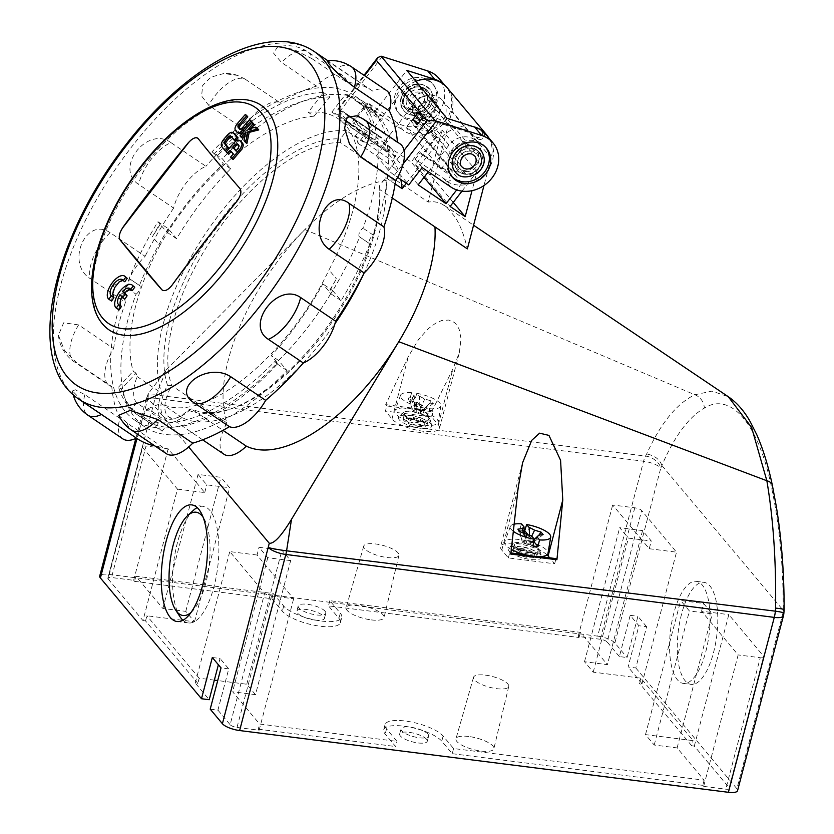 <?xml version="1.0" encoding="UTF-8"?>
<svg xmlns="http://www.w3.org/2000/svg" width="834" height="834" viewBox="0 0 834 834"><rect width="100%" height="100%" fill="white"/><g stroke="black" fill="none" stroke-linecap="round" stroke-linejoin="round"><path stroke-width="0.63" stroke-dasharray="4.17 3.13" d="M422.14 167.582L415.176 159.252L443.813 178.632A4.201 3.67 -39.9 0 0 449.099 177.798A4.201 3.67 -39.9 0 0 449.578 172.638L451.319 174.723A4.201 3.67 -39.9 0 1 450.84 179.883A4.201 3.67 -39.9 0 1 445.554 180.717A30.785 26.928 140.1 0 0 484.293 174.598A30.785 26.928 140.1 0 0 487.859 136.766M396.755 122.41L368.117 103.041L375.081 111.37L403.719 130.74L396.755 122.41A30.785 26.928 140.1 0 0 435.494 116.291A30.785 26.928 140.1 0 0 439.059 78.459M443.907 84.557A30.785 26.928 -39.9 0 1 446.034 86.788A30.785 26.928 -39.9 0 1 442.468 124.62A30.785 26.928 -39.9 0 1 403.719 130.74M422.567 117.761L467.801 132.126L477.851 138.934L476.11 136.849L466.05 130.052L443.334 122.827L440.717 119.71L418.209 112.548M467.801 132.126L466.05 130.052M482.959 132.335A4.201 3.67 -39.9 0 1 483.626 132.94A4.201 3.67 -39.9 0 1 483.136 138.1A4.201 3.67 -39.9 0 1 477.851 138.934M418.355 123.213L431.261 131.949L435.619 137.151L422.014 154.738L450.652 174.118A4.201 3.67 -39.9 0 1 451.319 174.723M435.619 137.151L417.208 124.693M462.943 170.709A15.95 13.949 140.1 0 0 478.247 150.923L465.57 142.343A15.95 13.949 140.1 0 0 450.266 162.13L462.943 170.709L466.779 175.286L454.103 166.717A15.95 13.949 -39.9 0 1 469.396 146.92L480.196 154.227A13.99 12.239 140.1 0 0 478.82 152.122A13.99 12.239 140.1 0 0 471.283 148.191A13.99 12.239 140.1 0 0 455.833 157.689A13.99 12.239 140.1 0 0 455.979 167.988A13.99 12.239 140.1 0 0 457.355 170.084A13.99 12.239 140.1 0 0 464.892 174.014A13.99 12.239 140.1 0 0 478.32 168.03A13.99 12.239 140.1 0 0 480.196 154.227L482.073 155.499A15.95 13.949 -39.9 0 1 466.779 175.286M415.53 114.07A15.95 13.949 140.1 0 0 430.834 94.284L428.957 93.012A13.99 12.239 140.1 0 1 427.071 106.815A13.99 12.239 140.1 0 1 413.654 112.799A13.99 12.239 -39.9 0 1 406.116 108.879A13.99 12.239 -39.9 0 1 404.74 106.773L415.53 114.07L421.107 120.742L408.431 112.163A15.95 13.949 -39.9 0 1 423.735 92.376L436.411 100.945A15.95 13.949 -39.9 0 1 421.107 120.742M374.81 139.914L337.989 114.998A170.741 80.335 -55.9 0 0 331.849 112.1L368.67 137.005A170.741 80.335 124.1 0 1 374.81 139.914L378.261 135.452L341.44 110.547L337.989 114.998M378.261 135.452A176.339 82.973 124.1 0 1 380.033 136.588A176.339 82.973 124.1 0 1 385.589 141.144L348.768 116.228A176.339 82.973 -55.9 0 0 343.212 111.673A176.339 82.973 -55.9 0 0 341.44 110.547M385.589 141.144L382.191 145.543A170.741 80.335 124.1 0 1 387.414 151.788L350.593 126.883A170.741 80.335 -55.9 0 0 345.37 120.638L348.768 116.228M345.37 120.638L382.191 145.543M368.117 103.041L354.731 120.346L340.408 110.661A5.598 0.657 37.7 0 0 337.728 109.317A5.598 0.657 37.7 0 0 338.062 109.973L364.583 75.665M399.09 87.153A22.393 19.578 140.1 0 0 398.287 112.6A22.393 19.578 140.1 0 0 428.019 113.236A22.393 19.578 140.1 0 0 432.627 83.848A22.393 19.578 140.1 0 0 399.09 87.153M387.414 151.788L390.823 147.389A176.339 82.973 124.1 0 1 395.681 156.271L392.241 160.733A170.741 80.335 124.1 0 1 394.816 168.239L376.405 155.781L388.602 170.355A5.598 0.657 37.7 0 0 394.44 175.213L397.62 177.361M394.816 168.239L408.764 184.898M446.857 118.272L443.334 122.827M431.261 131.949L440.717 119.71M422.014 154.738L420.273 152.664L448.911 172.033A4.201 3.67 -39.9 0 1 449.578 172.638M415.176 159.252L420.273 152.664M354.731 120.346L368.67 137.005M375.081 111.37L406.773 70.39M400.487 88.821A22.393 19.578 -39.9 0 1 434.014 85.516A22.393 19.578 -39.9 0 1 429.416 114.904A22.393 19.578 -39.9 0 1 399.674 114.268A22.393 19.578 -39.9 0 1 400.487 88.821M331.849 112.1L345.829 94.013A193.123 90.875 124.1 0 1 352.626 97.766A193.123 90.875 124.1 0 1 360.059 104.135L378.469 116.593A193.123 90.875 -55.9 0 0 371.036 110.224A193.123 90.875 -55.9 0 0 364.239 106.471L350.259 124.547L338.062 109.973M378.469 116.593A5.598 2.638 124.1 0 1 381.899 115.582A5.598 2.638 124.1 0 1 381.68 120.43L363.27 107.972A193.123 90.875 124.1 0 1 371.974 125.246L357.994 143.333A170.741 80.335 -55.9 0 0 355.42 135.817L358.86 131.365A176.339 82.973 -55.9 0 0 354.002 122.473L350.593 126.883M357.994 143.333L376.405 155.781L390.385 137.704A193.123 90.875 -55.9 0 0 381.68 120.43M418.157 85.704A15.95 13.949 140.1 0 0 402.853 105.501L404.74 106.773A13.99 12.239 140.1 0 1 404.584 96.473A13.99 12.239 140.1 0 1 420.034 86.976L418.157 85.704L423.735 92.376M402.853 105.501L408.431 112.163M430.834 94.284L436.411 100.945M478.247 150.923L482.073 155.499M450.266 162.13L454.103 166.717M428.957 93.012L420.034 86.976A13.99 12.239 -39.9 0 1 427.581 90.906A13.99 12.239 -39.9 0 1 428.957 93.012M465.57 142.343L469.396 146.92M485.93 147.587A22.393 19.578 140.1 0 0 485.263 146.732A22.393 19.578 140.1 0 0 455.52 146.096A22.393 19.578 140.1 0 0 450.923 175.474A22.393 19.578 140.1 0 0 451.642 176.287M481.885 130.855A4.201 3.67 -39.9 0 1 481.395 136.015A4.201 3.67 -39.9 0 1 476.11 136.849M364.239 106.471L345.829 94.013M162.359 290.201A11.196 5.265 -55.9 0 0 162.463 290.274A11.196 5.265 -55.9 0 0 172.221 285.165L236.825 201.609A11.196 5.265 -55.9 0 0 240.129 188.651L198.304 138.673A11.196 5.265 -55.9 0 0 197.773 138.194A11.196 5.265 -55.9 0 0 197.679 138.131M119.981 294.673L122.171 296.153L121.806 296.852M121.347 306.453L118.751 304.691M119.064 309.967L121.076 294.152L133.628 286.041M124.766 299.229A1564.219 184.408 -142.3 0 1 122.171 296.153M132.304 290.659L130.448 289.262M124.819 281.756L123.025 280.391M111.568 301.064L113.758 285.364L126.174 277.159M236.137 150.61A1565.022 184.502 37.7 0 0 237.106 151.746A1567.336 1370.606 -39.9 0 1 239.4 149.077L240.098 146.565A1564.699 184.46 -142.3 0 1 238.43 144.595L237.742 144.407M235.417 141.009A1564.699 184.46 -142.3 0 1 231.821 136.682L231.164 136.536M226.441 151.538A1565.46 184.554 -142.3 0 1 222.824 147.191C221.927 145.491 222.668 143.125 225.034 140.091A1567.294 1370.564 -39.9 0 1 228.443 136.109C231.028 133.346 233.03 132.502 234.469 133.576M246.916 143.417A1564.25 184.408 -142.3 0 1 245.238 141.436A1565.001 994.451 -119.9 0 1 246.989 133.044A1567.409 1370.669 140.1 0 0 245.133 135.171M242.506 138.194A1564.25 184.408 -142.3 0 1 241.234 136.672A1567.409 1370.669 -39.9 0 1 253.046 123.182M251.149 128.311A1567.409 1370.669 140.1 0 0 249.835 129.802A1565.189 701.457 18.6 0 1 257.06 127.946M240.38 129.374A1563.979 184.377 37.7 0 0 240.922 130.031L241.026 130.125M239.942 129.364L240.922 130.031L243.059 129.228A1567.409 1370.669 -39.9 0 1 250.773 120.45M238.566 133.398L238.263 133.127A1564.25 184.408 -142.3 0 1 236.627 131.147C235.688 129.489 236.408 127.154 238.785 124.162A1567.294 1370.564 -39.9 0 1 246.53 115.342M233.134 159.492A1565.46 184.554 -142.3 0 1 231.831 157.949A1567.336 1370.606 -39.9 0 1 234.469 154.843A1565.241 184.533 -142.3 0 1 231.362 151.173A1567.409 1370.669 140.1 0 0 231.101 151.486M228.735 154.269A1565.46 184.554 -142.3 0 1 227.453 152.747A1567.409 1370.669 -39.9 0 1 235.052 143.834C237.638 141.113 239.639 140.331 241.068 141.488M245.238 141.436L244.008 140.602M249.835 129.802L248.605 128.968M246.989 133.044L245.759 132.21M241.234 136.672L240.004 135.838M231.831 157.949L230.601 157.115M234.469 154.843L233.239 154.019M231.362 151.173L230.142 150.339M227.453 152.747L226.222 151.924M237.106 151.746L235.876 150.923M254.756 101.998A135.629 63.811 -55.9 0 0 132.283 181.875A135.629 63.811 -55.9 0 0 103.708 325.27M122.848 438.861A36.383 17.118 124.1 0 1 119.877 418.345L84.891 394.68L75.487 389.801L72.329 390.792L82.024 400.81L136.432 438.121A36.383 17.118 124.1 0 1 136.432 438.131A209.918 98.777 -55.9 0 0 137.005 438.517L148.004 398.381L188.692 446.993M166.331 453.665A36.383 17.118 124.1 0 1 162.276 446.92L127.289 423.255L118.782 415.29M356.41 115.874L362.498 119.022L397.484 142.687A36.383 17.118 124.1 0 1 400.039 143.844M327.084 60.736L372.829 91.167A36.383 17.118 124.1 0 1 386.413 90.437M312.01 58.703L293.193 49.154L277.399 47.163L273.531 53.126L281.517 62.456L316.503 86.131A36.383 17.118 124.1 0 1 342.941 75.633A36.383 17.118 124.1 0 1 346.996 82.368L312.01 58.703A36.383 17.118 -55.9 0 0 307.954 51.958A36.383 17.118 -55.9 0 0 281.517 62.456M244.862 78.959L237.565 75.404L223.7 73.559L210.741 77.208L202.62 85.527L201.63 96.056L208.615 105.251L243.601 128.926A36.383 17.118 124.1 0 1 279.849 102.634L244.862 78.959A36.383 17.118 -55.9 0 0 208.615 105.251M170.97 142.635C147.295 125.246 113.904 168.447 138.663 184.418L173.649 208.083A36.383 17.118 124.1 0 1 205.946 166.31L170.97 142.635A36.383 17.118 -55.9 0 0 138.663 184.418M110.109 232.665C85.746 216.027 65.386 263.659 90.416 278.733L125.402 302.398A36.383 17.118 124.1 0 1 145.095 256.33L110.109 232.665A36.383 17.118 -55.9 0 0 90.416 278.733M78.605 324.916L63.655 322.779L58.432 335.32L64.51 350.457L76.791 362.936L111.777 386.601A36.383 17.118 124.1 0 1 109.223 385.454A36.383 17.118 124.1 0 1 113.591 348.581L78.605 324.916A36.383 17.118 -55.9 0 0 74.247 361.779A36.383 17.118 -55.9 0 0 76.791 362.936M360.059 104.135A5.598 2.638 124.1 0 1 362.634 102.895A195.927 92.188 -55.9 0 0 354.189 95.451A195.927 92.188 -55.9 0 0 212.024 151.798L222.251 158.71L230.705 168.802A169.615 79.803 -55.9 0 0 176.641 238.732L168.197 228.641L157.97 221.719A195.927 92.188 -55.9 0 0 129.197 278.525A5.598 2.638 124.1 0 1 129.26 278.566A5.598 2.638 124.1 0 1 129.437 282.559A5.598 2.638 124.1 0 1 125.819 287.292L136.046 294.214A195.927 92.188 -55.9 0 0 144.845 426.925A195.927 92.188 -55.9 0 0 287.011 370.577L278.566 360.486L271.248 355.534C290.889 334.59 308.069 310.717 322.8 283.914L329.367 291.754L336.373 278.775A190.048 89.426 124.1 0 1 328.961 291.483L330.848 293.735A195.927 92.188 -55.9 0 0 359.621 236.929A5.598 2.638 124.1 0 1 359.548 236.887A5.598 2.638 124.1 0 1 359.371 232.884A5.598 2.638 124.1 0 1 362.998 228.162A195.927 92.188 -55.9 0 0 364.166 104.74A5.598 2.638 124.1 0 1 363.27 107.972M278.566 360.486A169.615 79.803 -55.9 0 0 332.62 290.566L322.8 283.914M212.024 151.798L216.819 156.01L223.387 163.86C202.078 183.668 183.219 206.405 166.81 232.081L157.97 221.719M230.705 168.802L223.387 163.86M176.641 238.732L166.81 232.081M372.829 91.167A209.918 98.777 -55.9 0 0 372.256 90.781A209.918 98.777 -55.9 0 0 346.996 82.368M316.503 86.131A209.918 98.777 -55.9 0 0 279.849 102.634M243.601 128.926A209.918 98.777 -55.9 0 0 205.946 166.31M173.649 208.083A209.918 98.777 -55.9 0 0 145.095 256.33M125.402 302.398A209.918 98.777 -55.9 0 0 113.591 348.581M111.777 386.601A209.918 98.777 -55.9 0 0 119.877 418.345M154.853 445.898A209.918 98.777 -55.9 0 0 162.276 446.92M397.484 142.687A209.918 98.777 -55.9 0 0 397.432 142.082M136.046 294.214A5.598 2.638 -55.9 0 0 139.664 289.481A5.598 2.638 -55.9 0 0 139.497 285.489A5.598 2.638 -55.9 0 0 139.424 285.447L129.197 278.525M362.634 102.895L372.861 109.817A5.598 2.638 124.1 0 1 373.715 110.046A5.598 2.638 124.1 0 1 374.393 111.652L364.166 104.74M372.861 109.817A195.927 92.188 -55.9 0 0 364.416 102.363A195.927 92.188 -55.9 0 0 222.251 158.71M168.197 228.641A195.927 92.188 -55.9 0 0 139.424 285.447M332.62 290.566L341.075 300.657A195.927 92.188 -55.9 0 0 369.848 243.851A5.598 2.638 -55.9 0 1 369.775 243.799L359.548 236.887M374.393 111.652A195.927 92.188 -55.9 0 1 373.225 235.073A5.598 2.638 -55.9 0 0 369.598 239.806A5.598 2.638 -55.9 0 0 369.775 243.799M431.564 103.989A16.795 14.689 140.1 0 0 429.729 89.113A16.795 14.689 140.1 0 0 414.988 84.787A16.795 14.689 140.1 0 0 402.134 95.785A16.795 14.689 140.1 0 0 403.969 110.672A16.795 14.689 140.1 0 0 418.71 114.998A16.795 14.689 140.1 0 0 431.564 103.989M481.009 150.381A16.795 14.689 -39.9 0 1 482.803 165.205A16.795 14.689 -39.9 0 1 469.99 176.203A16.795 14.689 -39.9 0 1 455.26 171.94M425.924 102.217A11.196 9.789 140.1 0 0 416.593 114.279L412.236 109.077A11.196 9.789 -39.9 0 1 421.566 97.015L425.924 102.217A12.03 10.529 140.1 0 1 437.266 105.105A12.03 10.529 140.1 0 1 434.795 120.909A12.03 10.529 140.1 0 1 418.804 120.555A12.03 10.529 140.1 0 1 416.593 114.279M521.479 523.867L519.592 530.09A21.486 6.568 -165.3 0 1 524.054 530.622M519.592 530.09L524.523 535.97L524.263 532.968M529.548 535.261L529.663 536.616L525.191 535.032L524.523 535.97M529.663 536.616L527.734 534.313M531.842 536.252L527.943 540.046L532.405 541.631L534.25 539.744M527.943 540.046L532.863 545.936M533.833 541.6L533.082 540.703M525.191 535.032L526.077 540.161L525.316 541.224L522.751 541.568L529.496 544.237L530.257 543.184L532.832 542.84L526.077 540.161M527.078 535.272L525.952 538.649M511.357 549.46A22.393 6.849 -165.3 0 1 505.717 545.269A22.393 6.849 -165.3 0 1 504.695 542.006A22.393 6.849 -165.3 0 1 528.037 541.256A22.393 6.849 -165.3 0 1 548.001 553.369M513.442 531.404A20.871 6.38 -165.3 0 1 511.305 529.465A20.871 6.38 -165.3 0 1 510.356 526.421A20.871 6.38 -165.3 0 1 514.255 524.117M537.503 536.96L536.283 538.086M534.344 539.348L530.257 543.184M532.405 541.631L529.496 544.237M531.331 536.189L531.133 537.44M530.518 541.402L530.174 543.695M526.4 533.614L526.567 542.715M543.111 534.604L532.832 542.84M538.931 535.157L534.292 541.954M531.654 536.22L529.006 541.683M523.199 532.655L525.316 541.224M517.872 529.173L522.751 541.568M519.968 531.675L521.834 540.38M409.796 398.913A21.486 6.568 -165.3 0 1 414.936 399.559L416.823 393.346L419.335 396.358L419.867 405.449L417.281 404.094L415.395 403.854L414.717 404.792L414.196 395.702L411.673 392.699L409.796 398.913L414.717 404.792M419.867 405.449L414.936 399.559M418.136 408.879L422.609 410.464L427.185 405.72L429.698 408.733L428.207 415.405A21.486 6.568 -165.3 0 1 423.057 414.759L424.558 408.087L422.035 405.074L418.136 408.879L423.057 414.759M428.207 415.405L423.276 409.525M419.335 396.358L419.856 396.421L419.231 398.266M415.395 403.854L416.281 408.983L415.509 410.047L412.945 410.391L419.69 413.07L420.451 412.006L423.026 411.662L416.281 408.983M417.281 404.094L416.145 407.472M422.035 405.074L410.161 400.497L408.066 398.006L412.392 397.422L414.196 395.702M413.685 395.639L414.091 397.609M431.741 416.948L433.096 411.798L416.969 409.755A22.393 6.849 -165.3 0 1 438.194 422.192A22.393 6.849 -165.3 0 1 419.471 424.391A22.393 6.849 -165.3 0 1 395.921 414.102A22.393 6.849 -165.3 0 1 394.899 410.828A22.393 6.849 -165.3 0 1 402.916 407.982A22.393 6.849 -165.3 0 1 416.969 409.755L386.788 405.949L385.444 411.099L431.741 416.948L438.298 424.777A25.187 7.704 -165.3 0 1 439.508 428.249A25.187 7.704 -165.3 0 1 418.147 430.438A25.187 7.704 -165.3 0 1 391.99 418.929L385.444 411.099M424.558 408.087A20.871 6.38 -165.3 0 1 401.508 398.287A20.871 6.38 -165.3 0 1 400.549 395.243A20.871 6.38 -165.3 0 1 411.673 392.699M416.823 393.346A20.871 6.38 -165.3 0 1 440.915 405.835A20.871 6.38 -165.3 0 1 429.698 408.733M419.856 396.421L424.787 398.996L431.22 400.925L433.315 403.427L428.978 404L427.185 405.72M427.696 405.793L426.476 406.909M428.978 404L420.451 412.006M422.609 410.464L419.69 413.07M421.524 405.011L421.326 406.262M420.722 410.224L420.367 412.517M416.593 402.436L416.76 411.537M433.315 403.427L423.026 411.662M431.22 400.925L424.485 410.787M424.787 398.996L419.2 410.516M412.392 397.422L415.509 410.047M408.066 398.006L412.945 410.391M410.161 400.497L412.027 409.213M646.621 626.709L637.916 616.305L627.095 657.546L619.37 656.566L630.191 615.325L638.907 625.74L628.085 666.981L635.81 667.961L646.621 626.709L638.907 625.74M630.191 615.325L637.916 616.305M148.004 398.381L148.358 393.575L166.352 369.816L156.177 395.035L645.526 456.073A13.99 9.247 -151.8 0 1 660.778 468.062L614.887 642.972L627.095 657.546M662.05 465.706L783.251 610.352C783.282 565.89 779.467 525.337 771.794 488.714C759.055 424.621 731.084 391.229 704.334 408.118C688.769 417 674.623 436.088 661.904 465.382L660.778 468.062A13.99 4.274 -165.3 0 0 643.556 461.233L155.114 398.287L108.91 574.397A13.99 4.274 14.7 0 0 99.726 576.054M635.81 667.961L736.891 788.724L782.782 613.814A13.99 1.564 -175.4 0 0 783.866 613.303L783.866 613.261M681.524 614.231A51.437 19.37 -82.8 0 0 691.084 684.38A51.437 19.37 -82.8 0 0 713.55 652.49A51.437 19.37 -82.8 0 0 703.979 582.33A51.437 19.37 -82.8 0 0 681.524 614.231M619.37 656.566L607.173 641.992L641.659 510.533A5.598 1.71 -165.3 0 0 634.778 507.802L612.656 505.008L640.543 538.316L607.402 664.625L584.509 661.737L593.224 672.141L640.814 678.157L693.096 740.623L645.506 734.608L654.221 745.023L677.114 747.91L704.136 780.186L453.581 748.536L443.125 736.036A30.785 9.414 14.7 0 0 411.152 721.973A30.785 9.414 14.7 0 0 385.047 724.652A30.785 9.414 14.7 0 0 386.528 728.895L396.984 741.384L259.614 724.027L232.603 691.761L255.496 694.649L290.659 560.604L281.944 550.2L259.051 547.302L267.766 557.717L290.659 560.604M634.778 507.802L600.282 639.261A5.598 1.71 -165.3 0 1 607.173 641.992M600.282 639.261L578.16 636.467L579.036 637.51L328.481 605.859L338.938 618.348A30.785 9.414 -165.3 0 1 340.418 622.591A30.785 9.414 -165.3 0 1 314.314 625.271A30.785 9.414 -165.3 0 1 282.34 611.197L271.884 598.708L134.514 581.35L133.648 580.318L111.527 577.524L146.013 446.054L168.134 448.848L196.021 482.167L198.054 474.431L220.947 477.319L229.663 487.734L206.769 484.835L198.054 474.431M108.118 578.952L142.979 620.59L177.475 489.131L142.614 447.483L108.118 578.952A5.598 1.71 -165.3 0 1 107.857 578.181A5.598 1.71 -165.3 0 1 111.527 577.524M142.979 620.59L145.554 620.923L197.846 683.38L195.271 683.056L209.209 699.716M108.91 574.397L597.676 636.144L643.556 461.233A13.99 5.285 97.4 0 1 645.526 456.073L646.642 454.05C660.653 423.245 676.728 403.479 694.878 394.763L712.007 391.115L728.259 396.692M614.887 642.972A13.99 4.274 14.7 0 0 597.676 636.144M315.085 620.089A14.272 4.368 -165.3 0 1 296.831 611.155A14.272 4.368 -165.3 0 1 308.934 609.915A14.272 4.368 -165.3 0 1 323.759 616.43A14.272 4.368 -165.3 0 1 324.447 618.401A14.272 4.368 -165.3 0 1 315.085 620.089M212.316 657.494L220.03 658.474L218.383 664.75M210.21 709.15L217.924 710.13L228.745 668.878L220.03 658.474M228.745 668.878L221.031 667.909M145.554 620.923L146.909 615.763L194.499 621.778L185.784 611.364L162.891 608.476L135.869 576.2L273.239 593.558L283.696 606.047A30.785 9.414 14.7 0 0 315.669 620.11A30.785 9.414 14.7 0 0 341.773 617.431A30.785 9.414 14.7 0 0 340.293 613.199L329.837 600.699L580.391 632.349L607.402 664.625M185.784 611.364L220.947 477.319M177.475 489.131L204.737 492.571L196.021 482.167L162.891 608.476M204.737 492.571L206.769 484.835M194.499 621.778L229.663 487.734M255.496 694.649L246.781 684.234L217.705 680.565M214.348 680.137L199.19 678.23L197.846 683.38M246.781 684.234L281.944 550.2M257.028 555.037L229.757 551.597L264.618 593.235A5.598 1.71 -165.3 0 0 271.509 595.966L293.631 598.76L257.028 555.037L259.051 547.302M195.271 683.056L229.757 551.597M267.766 557.717L232.603 691.761M199.19 678.23L146.909 615.763M468.802 736.495A19.589 5.994 14.7 0 0 455.969 738.768A19.589 5.994 14.7 0 0 481.009 751.069A19.589 5.994 14.7 0 0 493.864 748.713A19.589 5.994 14.7 0 0 468.802 736.495M371.203 619.891A19.589 5.994 14.7 0 0 384.057 617.535A19.589 5.994 14.7 0 0 359.006 605.317A19.589 5.994 14.7 0 0 346.162 607.59A19.589 5.994 14.7 0 0 371.203 619.891M593.224 672.141L628.388 538.107L651.281 540.995L642.566 530.58L619.672 527.693L628.388 538.107M642.566 530.58L640.543 538.316L649.248 548.73L651.281 540.995M649.248 548.73L676.52 552.171L641.659 510.533M640.814 678.157L639.459 683.317L642.034 683.64L676.52 552.171M584.509 661.737L619.672 527.693M654.221 745.023L689.395 610.978L680.68 600.563L703.573 603.462L712.288 613.866L689.395 610.978M677.114 747.91L712.288 613.866M694.315 746.107L728.812 614.637L763.663 656.285L729.177 787.744L694.315 746.107L691.751 745.773L693.096 740.623M704.136 780.186L702.781 785.336L703.656 786.379L738.142 654.919L701.54 611.197L728.812 614.637M701.54 611.197L703.573 603.462M645.506 734.608L680.68 600.563M642.034 683.64L628.085 666.981M271.509 595.966L237.012 727.436A5.598 1.71 -165.3 0 1 230.132 724.704L264.618 593.235M217.924 710.13L230.132 724.704M142.614 447.483A5.598 1.71 -165.3 0 1 142.343 446.711A5.598 1.71 -165.3 0 1 146.013 446.054M133.648 580.318L168.134 448.848M729.177 787.744A5.598 1.71 -165.3 0 1 729.448 788.516A5.598 1.71 -165.3 0 1 725.778 789.173L760.264 657.713L738.142 654.919M763.663 656.285A5.598 1.71 -165.3 0 1 763.934 657.046A5.598 1.71 -165.3 0 1 760.264 657.713M703.656 786.379L725.778 789.173M271.884 598.708L273.239 593.558M329.837 600.699L328.481 605.859M135.869 576.2L134.514 581.35M453.581 748.536L452.226 753.686L441.77 741.197A30.785 9.414 14.7 0 0 409.796 727.123A30.785 9.414 14.7 0 0 383.692 729.813A30.785 9.414 14.7 0 0 385.172 734.045L395.629 746.534L396.984 741.384M452.226 753.686L702.781 785.336M325.114 611.28A14.272 4.368 14.7 0 0 310.29 604.754A14.272 4.368 14.7 0 0 298.186 605.995A14.272 4.368 14.7 0 0 310.884 613.845A14.272 4.368 14.7 0 0 325.802 613.24A14.272 4.368 14.7 0 0 325.114 611.28M427.946 734.118A14.272 4.368 14.7 0 0 413.122 727.602A14.272 4.368 14.7 0 0 401.018 728.843A14.272 4.368 14.7 0 0 413.716 736.683A14.272 4.368 14.7 0 0 428.634 736.088A14.272 4.368 14.7 0 0 427.946 734.118M426.591 739.278A14.272 4.368 14.7 0 0 409.025 732.315A14.272 4.368 14.7 0 0 399.663 734.003A14.272 4.368 14.7 0 0 412.361 741.843A14.272 4.368 14.7 0 0 427.279 741.249A14.272 4.368 14.7 0 0 426.591 739.278M485.471 675.144A18.192 5.557 -165.3 0 1 508.74 686.497A18.192 5.557 -165.3 0 1 496.803 688.676A18.192 5.557 -165.3 0 1 473.545 677.26A18.192 5.557 -165.3 0 1 485.471 675.144M386.997 557.508A18.192 5.557 14.7 0 0 398.933 555.319A18.192 5.557 14.7 0 0 375.665 543.976A18.192 5.557 14.7 0 0 363.739 546.082A18.192 5.557 14.7 0 0 386.997 557.508M579.036 637.51L580.391 632.349M237.012 727.436L259.134 730.23L258.269 729.187L259.614 724.027M259.134 730.23L293.631 598.76M578.16 636.467L612.656 505.008M691.751 745.773L639.459 683.317M737.569 790.642A13.99 4.274 14.7 0 0 736.891 788.724M258.269 729.187L395.629 746.534M191.059 612.437A52.062 19.609 -82.8 0 0 209 566.317A52.062 19.609 -82.8 0 0 203.089 517.184M182.938 620.267A58.776 22.132 -82.8 0 0 188.348 622.956A58.776 22.132 -82.8 0 0 216.142 577.128A58.776 22.132 -82.8 0 0 209.918 510.502A58.776 22.132 -82.8 0 0 203.089 506.321A58.776 22.132 -82.8 0 0 197.178 507.572M193.519 510.231A58.776 22.132 -82.8 0 0 173.753 561.866A58.776 22.132 -82.8 0 0 180.061 616.785M705.835 651.51A51.437 19.37 -82.8 0 0 696.265 581.35A51.437 19.37 -82.8 0 0 670.599 629.951A51.437 19.37 -82.8 0 0 683.369 683.411A51.437 19.37 -82.8 0 0 705.835 651.51M429.354 418.324A13.99 4.274 14.7 0 0 416.093 412.194A13.99 4.274 14.7 0 0 403.395 412.444A13.99 4.274 14.7 0 0 403.635 415.071A13.99 4.274 14.7 0 0 419.419 421.691A13.99 4.274 14.7 0 0 430 419.419A13.99 4.274 14.7 0 0 429.354 418.324M539.879 556.591L525.827 554.808M539.16 549.491A13.99 4.274 14.7 0 0 525.889 543.372A13.99 4.274 14.7 0 0 513.202 543.612A13.99 4.274 14.7 0 0 513.442 546.249A13.99 4.274 14.7 0 0 529.215 552.869A13.99 4.274 14.7 0 0 539.806 550.596A13.99 4.274 14.7 0 0 539.16 549.491M224.023 454.28A32.463 15.273 124.1 0 1 226.963 422.994A155.343 73.09 124.1 0 1 304.879 229.548A155.343 73.09 124.1 0 1 395.733 180.04L428.144 202.047L433.305 201.672L437.85 202.391L442.239 204.174L447.253 207.687M166.352 369.816L304.879 229.548L694.878 394.763A13.99 12.833 60.7 0 1 704.334 408.118M430.98 423.849A17.222 5.265 -165.3 0 1 431.762 425.204A17.222 5.265 -165.3 0 1 418.731 427.998A17.222 5.265 -165.3 0 1 399.309 419.856A17.222 5.265 -165.3 0 1 399.017 416.614A17.222 5.265 -165.3 0 1 414.644 416.312A17.222 5.265 -165.3 0 1 430.98 423.849M433.096 411.798L432.179 410.693L452.977 368.837L459.326 352.699L461.056 338.75L459.117 329.086L456.24 324.322L454.03 322.268L448.838 320.048L441.739 320.527L435.807 323.081L428.249 328.669L418.574 339.49L408.379 356.472L385.694 404.626L386.788 405.949M385.694 404.626L432.179 410.703M547.052 554.86A25.187 7.704 14.7 0 0 520.562 544.185A25.187 7.704 14.7 0 0 500.577 546.635A25.187 7.704 14.7 0 0 501.797 550.106L508.344 557.925L554.652 563.784L549.669 557.821M510.971 552.702A17.222 5.265 -165.3 0 1 509.115 551.024A17.222 5.265 -165.3 0 1 508.823 547.792A17.222 5.265 -165.3 0 1 524.44 547.479A17.222 5.265 -165.3 0 1 540.776 555.027A17.222 5.265 -165.3 0 1 541.568 556.382A17.222 5.265 -165.3 0 1 541.6 556.497M541.652 556.81A17.222 5.265 -165.3 0 1 530.309 559.437A17.222 5.265 -165.3 0 1 511.378 552.984M508.344 557.925L509.699 552.775L510.94 552.932M554.652 563.784L556.007 558.624M510.804 554.089L509.699 552.775M395.733 180.04L340.501 142.666L340.314 138.882L346.579 130.782A167.655 78.886 -55.9 0 0 210.293 226.546A167.655 78.886 -55.9 0 0 161.733 393.221A39.188 18.442 124.1 0 0 161.139 419.419L136.599 402.812L131.835 408.973L156.385 425.58L161.139 419.419M415.916 81.305A30.785 26.928 -39.9 0 0 401.175 92.407L362.946 141.853L346.579 130.782M447.285 87.862A30.785 26.928 -39.9 0 1 451.976 111.203L428.144 202.026M412.236 109.077A12.03 10.529 140.1 0 0 414.446 115.353A12.03 10.529 140.1 0 0 430.438 115.697A12.03 10.529 140.1 0 0 432.909 99.903A12.03 10.529 140.1 0 0 421.566 97.015M406.356 183.272L440.394 139.257A30.785 26.928 -39.9 0 1 473.097 126.612M488.588 137.631A30.785 26.928 -39.9 0 1 491.195 158.053L483.981 185.523M447.264 207.676L455.114 217.048C460.243 225.097 464.329 235.699 467.353 248.876M340.501 142.666A155.343 73.09 -55.9 0 0 215.631 233.332A155.343 73.09 -55.9 0 0 171.731 385.631L226.963 422.994M160.253 224.242L152.434 236.679A190.048 89.426 124.1 0 1 159.847 223.96M213.911 154.04A190.048 89.426 124.1 0 1 323.509 92.532L308.236 112.288A167.655 78.886 124.1 0 1 338.354 118.866A167.655 78.886 124.1 0 1 328.992 269.955L336.373 278.775M323.509 92.532L330.014 96.932L314.032 116.207L308.236 112.288M362.946 141.853A167.655 78.886 124.1 0 1 382.128 148.483A167.655 78.886 124.1 0 1 400.81 179.518M363.687 273.917A167.655 78.886 -55.9 0 0 385.798 177.632L379.533 185.732A158.137 74.403 124.1 0 1 379.647 187.692A158.137 74.403 124.1 0 1 229.715 409.306A158.137 74.403 124.1 0 1 188.296 410.109A35.268 16.597 124.1 0 1 175.557 418.303A35.268 16.597 124.1 0 1 167.54 385.329A158.137 74.403 124.1 0 1 213.358 229.975A158.137 74.403 124.1 0 1 340.314 138.882M168.666 422.692L162.067 431.241L141.644 417.427L147.941 408.67L168.666 422.692A39.188 18.442 124.1 0 0 182.177 417.646A167.655 78.886 -55.9 0 0 334.976 323.655M162.067 431.241A190.048 89.426 124.1 0 1 156.385 425.58M661.904 465.382C659.517 459.159 654.429 455.385 646.642 454.05M784.116 609.769L783.251 610.352M136.599 402.812A39.188 18.442 124.1 0 1 137.183 376.614A167.655 78.886 124.1 0 1 136.057 373.163L121.43 389.061A190.048 89.426 -55.9 0 0 131.835 408.973M137.183 376.614L161.733 393.221M182.177 417.646L161.066 403.364C201.453 426.289 287.115 358.245 328.992 269.955M147.941 408.67L161.066 403.364M167.54 385.329L171.731 385.631A32.463 15.273 -55.9 0 0 168.791 416.906A32.463 15.273 -55.9 0 0 178.34 417.334A32.463 15.273 -55.9 0 0 191.122 408.796L222.97 430.344M188.296 410.109L191.122 408.796A155.343 73.09 -55.9 0 0 232.509 408.337A155.343 73.09 -55.9 0 0 379.783 190.652A155.343 73.09 -55.9 0 0 379.72 189.516L392.282 198.023M379.533 185.732L379.72 189.516M395.149 183.949L385.798 177.632M428.332 171.773L448.984 145.064A19.036 16.649 -39.9 0 1 477.486 142.26A19.036 16.649 -39.9 0 1 473.576 167.238A19.036 16.649 -39.9 0 1 448.296 166.696A19.036 16.649 -39.9 0 1 445.929 162.724L440.978 169.125L461.848 183.24L456.698 189.891M461.984 191.122L476.975 171.731L472.002 190.673M415.269 164.809L430.334 175.004L442.114 130.083L415.269 164.809L450.12 206.457M476.975 171.731L442.114 130.083M453.258 202.401L430.334 175.004M445.929 162.724L411.068 121.076A19.036 16.649 140.1 0 0 413.445 125.048A19.036 16.649 140.1 0 0 438.715 125.6A19.036 16.649 140.1 0 0 442.635 100.612A19.036 16.649 140.1 0 0 414.123 103.426L383.359 143.219L411.172 162.046L426.987 141.592L406.116 127.477L411.068 121.076M440.978 169.125L406.116 127.477M461.848 183.24L426.987 141.592M424.006 177.371L411.172 162.046M418.209 184.867L383.359 143.219M314.032 116.207C267.735 118.782 198.388 176.923 159.815 245.498L152.434 236.679M330.014 96.932C296.216 97.568 258.488 117.26 216.819 156.01M141.644 417.427L144.876 419.856C174.056 440.498 229.204 417.073 277.816 363.384L271.248 355.534M390.823 147.389L354.002 122.473M395.681 156.271L358.86 131.365M355.42 135.817L392.241 160.733M371.974 125.246L390.385 137.704M373.225 235.073L362.998 228.162M359.621 236.929L369.848 243.851M125.819 287.292A195.927 92.188 -55.9 0 0 134.618 420.002A195.927 92.188 -55.9 0 0 276.784 363.655L287.011 370.577M341.075 300.657L330.848 293.735M136.057 373.163L133.19 371.224A167.655 78.886 124.1 0 1 159.815 245.498M276.784 363.655L274.897 361.414A190.048 89.426 124.1 0 1 137.912 415.134A190.048 89.426 124.1 0 1 118.564 387.122L121.43 389.061M274.897 361.414L277.816 363.384M118.564 387.122L133.19 371.224M530.132 552.452A12.312 3.763 -165.3 0 1 514.39 544.748A12.312 3.763 -165.3 0 1 522.47 543.299A12.312 3.763 -165.3 0 1 538.211 551.003A12.312 3.763 -165.3 0 1 530.132 552.452M516.069 551.91A9.654 2.95 14.7 0 0 526.098 556.32A9.654 2.95 14.7 0 0 534.292 555.475A9.654 2.95 14.7 0 0 525.701 550.169A9.654 2.95 14.7 0 0 515.61 550.576A9.654 2.95 14.7 0 0 516.069 551.91M521.114 548.449A12.312 3.763 -165.3 0 1 536.856 556.153A12.312 3.763 -165.3 0 1 523.992 556.664A12.312 3.763 -165.3 0 1 513.035 549.898A12.312 3.763 -165.3 0 1 521.114 548.449M418.981 426.435A12.312 3.763 -165.3 0 1 403.229 418.731A12.312 3.763 -165.3 0 1 416.103 418.209A12.312 3.763 -165.3 0 1 427.06 424.975A12.312 3.763 -165.3 0 1 418.981 426.435M406.273 420.732A9.654 2.95 14.7 0 0 416.291 425.142A9.654 2.95 14.7 0 0 424.485 424.308A9.654 2.95 14.7 0 0 415.895 419.002A9.654 2.95 14.7 0 0 405.804 419.398A9.654 2.95 14.7 0 0 406.273 420.732M420.326 421.285A12.312 3.763 -165.3 0 1 404.584 413.57A12.312 3.763 -165.3 0 1 417.448 413.059A12.312 3.763 -165.3 0 1 428.405 419.825A12.312 3.763 -165.3 0 1 420.326 421.285M450.787 186.962L443.813 178.632M382.285 56.493L340.408 110.661M404.052 150.381L388.602 170.355M394.44 175.213L403.114 163.985M450.652 174.118L448.911 172.033M222.824 147.191L221.594 146.367M225.034 140.091L223.804 139.257M228.443 136.109L227.213 135.275M231.821 136.682L230.591 135.859M238.263 133.127L237.033 132.293M236.627 131.147L235.397 130.312M238.785 124.162L237.554 123.328M243.059 129.228L241.829 128.394M238.43 144.595L237.2 143.761M240.098 146.565L238.868 145.731M235.052 143.834L233.822 143M239.4 149.077L238.17 148.243M314.293 51.562A209.918 98.777 -55.9 0 0 131.303 147.347A209.918 98.777 -55.9 0 0 69.159 390.343A209.918 98.777 -55.9 0 0 79.032 399.298M84.891 394.68A36.383 17.118 -55.9 0 0 87.872 415.186M127.289 423.255A36.383 17.118 -55.9 0 0 131.345 429.99M365.052 120.169A36.383 17.118 -55.9 0 0 362.498 119.022M351.427 66.762A36.383 17.118 -55.9 0 0 337.843 67.502M477.986 163.944A11.196 9.789 140.1 0 0 476.756 154.019A11.196 9.789 140.1 0 0 472.294 151.183A11.196 9.789 140.1 0 0 459.826 155.895A11.196 9.789 140.1 0 0 459.586 168.395A11.196 9.789 140.1 0 0 469.417 171.283A11.196 9.789 140.1 0 0 477.986 163.944M426.57 102.519A11.196 9.789 140.1 0 0 425.34 92.605A11.196 9.789 140.1 0 0 420.878 89.759A11.196 9.789 140.1 0 0 408.41 94.471A11.196 9.789 140.1 0 0 408.17 106.971A11.196 9.789 140.1 0 0 418.001 109.859A11.196 9.789 140.1 0 0 426.57 102.519M419.856 92.272A8.392 7.339 140.1 0 0 410.495 95.806A8.392 7.339 140.1 0 0 410.318 105.178A8.392 7.339 140.1 0 0 417.688 107.346A8.392 7.339 140.1 0 0 424.12 101.842A8.392 7.339 140.1 0 0 423.203 94.398A8.392 7.339 140.1 0 0 419.856 92.272M471.273 153.685A8.392 7.339 140.1 0 0 461.911 157.219A8.392 7.339 140.1 0 0 461.734 166.602L410.318 105.178C415.04 112.527 429.604 100.195 423.203 94.398L474.619 155.822A8.392 7.339 140.1 0 0 471.273 153.685M404.5 96.369A13.99 12.239 140.1 0 0 406.033 108.774A13.99 12.239 140.1 0 0 418.314 112.381A13.99 12.239 140.1 0 0 429.02 103.207A13.99 12.239 140.1 0 0 427.488 90.802A13.99 12.239 140.1 0 0 421.91 87.257A13.99 12.239 140.1 0 0 404.5 96.369M402.051 95.681A16.795 14.689 140.1 0 0 403.885 110.568A16.795 14.689 140.1 0 0 418.626 114.894A16.795 14.689 140.1 0 0 431.47 103.885A16.795 14.689 140.1 0 0 429.635 89.009A16.795 14.689 140.1 0 0 422.942 84.745A16.795 14.689 140.1 0 0 402.051 95.681M473.326 148.681A13.99 12.239 140.1 0 0 455.917 157.793A13.99 12.239 140.1 0 0 457.449 170.188A13.99 12.239 140.1 0 0 469.73 173.806A13.99 12.239 140.1 0 0 480.436 164.632A13.99 12.239 140.1 0 0 478.904 152.226A13.99 12.239 140.1 0 0 473.326 148.681M455.301 171.992A16.795 14.689 140.1 0 0 470.042 176.318A16.795 14.689 140.1 0 0 482.886 165.309A16.795 14.689 140.1 0 0 481.051 150.433M783.46 615.742A13.99 4.274 -165.3 0 0 782.782 613.814L783.053 610.259M340.293 613.199L338.938 618.348M283.696 606.047L282.34 611.197M386.528 728.895L385.172 734.045M443.125 736.036L441.77 741.197M155.114 398.287A13.99 4.274 14.7 0 0 145.929 399.934A13.99 4.274 14.7 0 0 146.607 401.863A13.99 7.391 -158.2 0 1 146.482 398.287A13.99 7.391 -158.2 0 1 156.177 395.035A13.99 5.275 97.3 0 0 155.114 398.287M391.99 418.929L408.379 356.472M438.298 424.777L452.977 368.837M501.797 550.106L518.185 487.65M401.175 92.407L440.394 139.257M491.195 158.053L451.976 111.203M772.43 485.617A13.99 7.673 -11.9 0 1 771.794 488.714M448.984 145.064L414.123 103.426M528.631 554.037A9.654 2.95 -165.3 0 1 516.746 549.325A9.654 2.95 -165.3 0 1 516.288 548.001A9.654 2.95 -165.3 0 1 524.471 547.156A9.654 2.95 -165.3 0 1 534.5 551.566A9.654 2.95 -165.3 0 1 534.969 552.9A9.654 2.95 -165.3 0 1 528.631 554.037M406.95 418.157A9.654 2.95 -165.3 0 1 406.481 416.823A9.654 2.95 -165.3 0 1 414.665 415.989A9.654 2.95 -165.3 0 1 424.694 420.399A9.654 2.95 -165.3 0 1 425.163 421.723A9.654 2.95 -165.3 0 1 418.824 422.869A9.654 2.95 -165.3 0 1 406.95 418.157M446.034 86.788L444.783 85.297M380.033 136.588L343.212 111.673M398.287 112.6L399.674 114.268M432.627 83.848L434.014 85.516M337.728 109.317L364.031 75.289M486.649 148.4L485.263 146.732M452.309 177.142L450.923 175.474M129.729 288.46L131.449 289.627M111.339 295.841L113.893 297.571M122.317 279.619L123.985 280.745M352.626 97.766L371.036 110.224M231.716 136.588L230.486 135.754M241.047 130.135L239.817 129.301M237.085 143.657L238.315 144.49M72.329 390.792A36.383 36.383 0 0 0 73.183 394.743M342.941 75.633L307.954 51.958A36.383 36.383 0 0 0 277.399 47.163M237.565 75.404A36.383 36.383 0 0 0 223.7 73.548M58.432 335.32A36.383 36.383 0 0 0 74.247 361.779L109.223 385.454M372.256 90.781L327.752 60.663M139.497 285.489L129.26 278.566M408.17 106.971L459.586 168.395C454.071 162.557 460.139 149.317 472.44 151.277L476.756 154.019L425.34 92.605C433.565 101.946 416.103 116.739 408.17 106.971M406.116 108.879L406.033 108.774C398.954 100.674 406.387 84.766 421.775 87.163L427.581 90.906M429.729 89.113L422.525 84.463C406.742 80.095 394.18 100.434 403.885 110.568L403.969 110.672M457.355 170.084L457.449 170.188C468.166 182.229 489.11 165.403 478.904 152.226L478.82 152.122M510.356 526.421L504.695 542.006M400.549 395.243L394.899 410.828M440.915 405.835L438.194 422.192M107.857 578.181L142.343 446.711M729.448 788.516L763.934 657.046M340.418 622.591L341.773 617.431M385.047 724.652L383.692 729.813M298.186 605.995L296.831 611.155M325.802 613.24L324.447 618.401M427.279 741.249L428.634 736.088M399.663 734.003L401.018 728.843M473.545 677.26L455.969 738.768M508.74 686.497L493.864 748.713M363.739 546.082L346.162 607.59M398.933 555.319L384.057 617.535M203.089 506.321L191.768 504.893M188.348 622.956L177.037 621.518M683.369 683.411L691.084 684.38M696.265 581.35L703.979 582.33M135.838 438.403L145.929 399.934A13.99 13.99 0 0 1 146.482 398.287L148.369 393.585M439.508 428.249L459.326 352.699M403.395 412.444L399.017 416.614M430 419.419L431.762 425.204M522.605 462.682L500.577 546.635M513.202 543.612L508.823 547.792M539.806 550.596L541.568 556.382M444.407 205.487L473.566 225.211M168.791 416.906L202.652 439.82M379.783 190.652L379.647 187.692M232.509 408.337L229.715 409.306M178.34 417.334L175.557 418.303M477.486 142.26L442.635 100.612M448.296 166.696L413.445 125.048M414.446 115.353L418.804 120.555M432.909 99.903L437.266 105.105M373.715 110.046L381.899 115.582M364.416 102.363L354.189 95.451M144.845 426.925L134.618 420.002M338.354 118.866L382.128 148.483M137.912 415.134L144.876 419.856M534.292 555.475L535.449 552.129L529.851 552.306C519.207 549.366 514.672 547.625 516.236 547.094L515.61 550.576M514.39 544.748L513.035 549.898M538.211 551.003L536.856 556.153M427.06 424.975L428.405 419.825M403.229 418.731L404.584 413.57M424.485 424.308L425.642 420.962L420.044 421.128C409.4 418.188 404.865 416.458 406.429 415.916L405.804 419.398"/><path stroke-width="1.25" d="M397.62 177.361L408.764 184.898L422.14 167.582L450.787 186.962A30.785 26.928 -39.9 0 0 489.527 180.842A30.785 26.928 -39.9 0 0 493.092 143.01L487.859 136.766A30.785 26.928 140.1 0 0 482.959 132.335L481.208 130.26A30.785 26.928 140.1 0 0 474.754 127.143L446.857 118.272L406.773 70.39L434.66 79.251A30.785 26.928 -39.9 0 1 443.907 84.557M403.114 163.985L436.318 121.045L481.718 135.473A30.785 26.928 -39.9 0 1 493.092 143.01M444.783 85.297L439.059 78.459A30.785 26.928 140.1 0 0 427.696 70.921L381.055 56.159L377.698 57.619L376.415 60.361L426.966 120.742L434.962 120.555L381.055 56.159M412.851 119.491L418.209 112.548L422.567 117.761L417.208 124.693L412.851 119.491L418.355 123.213M485.847 173.847A22.393 19.578 -39.9 0 1 452.309 177.142A22.393 19.578 -39.9 0 1 456.917 147.754A22.393 19.578 -39.9 0 1 486.649 148.4A22.393 19.578 -39.9 0 1 485.847 173.847M436.318 121.045L434.962 120.555M451.642 176.287A22.393 19.578 140.1 0 0 484.45 172.179A22.393 19.578 140.1 0 0 485.93 147.587M481.208 130.26A4.201 3.67 -39.9 0 1 481.885 130.855L483.345 132.606M197.679 138.131A11.196 5.265 -55.9 0 0 188.015 143.302L123.422 226.869A11.196 5.265 -55.9 0 0 120.106 239.827L161.932 289.794A11.196 5.265 -55.9 0 0 162.359 290.201M187.911 143.229C192.393 138.236 195.792 136.682 198.117 138.548A1566.096 184.627 37.7 0 0 239.952 188.526C241.86 191.705 240.776 196.042 236.71 201.526A1565.46 1368.959 140.1 0 0 172.106 285.092C167.915 290.284 164.465 291.806 161.744 289.669A1566.096 184.627 -142.3 0 1 119.919 239.702C118.407 236.783 119.533 232.477 123.307 226.785A1565.46 1368.959 -39.9 0 1 187.911 143.229L188.015 143.302M125.079 294.412L122.535 291.368A9.8 4.608 124.1 0 1 129.729 288.46A9.8 4.608 124.1 0 1 130.563 289.481L133.127 286.156A13.99 6.589 -55.9 0 0 132.074 284.988A13.99 6.589 -55.9 0 0 118.918 292.692A13.99 6.589 -55.9 0 0 116.218 308.038L118.782 304.712A9.8 4.608 124.1 0 1 118.751 304.691A9.8 4.608 124.1 0 1 119.981 294.673L122.525 297.707L125.079 294.412L127.122 295.799A1567.326 1370.596 140.1 0 0 124.766 299.229L122.525 297.707M118.782 304.712L121.42 306.495A1567.294 1370.564 140.1 0 0 119.064 309.967L116.218 308.038M122.171 296.153C119.689 301.168 119.439 304.618 121.42 306.495M132.074 284.988L134.712 287.23A1567.294 1370.564 140.1 0 0 132.304 290.659L130.563 289.481M133.127 286.156L134.712 287.23M122.535 291.368L124.537 292.724A1564.48 184.439 37.7 0 0 127.122 295.799M130.448 289.262L124.537 292.724M123.151 280.631L125.725 277.315A13.99 6.589 -55.9 0 0 124.673 276.137A13.99 6.589 -55.9 0 0 111.506 283.841A13.99 6.589 -55.9 0 0 108.806 299.187L111.37 295.872A9.8 4.608 124.1 0 1 111.339 295.841A9.8 4.608 124.1 0 1 113.007 285.145A9.8 4.608 124.1 0 1 122.317 279.619A9.8 4.608 124.1 0 1 123.151 280.631L124.819 281.756A1567.409 1370.669 140.1 0 1 127.216 278.316L125.725 277.315M111.37 295.872L113.924 297.592A1567.409 1370.669 140.1 0 0 111.568 301.064L108.806 299.187M123.025 280.391L119.147 281.955L114.644 287.615L112.663 294.183L113.862 297.55M124.673 276.137L127.216 278.316M238.43 144.595L236.293 145.397A1567.409 1370.669 140.1 0 0 234.01 148.077A1565.022 184.502 37.7 0 0 236.137 150.61M231.821 136.682L229.684 137.6A1567.336 1370.606 140.1 0 0 226.275 141.592L225.472 144.115A1565.241 184.533 37.7 0 0 229.069 148.431A1567.409 1370.669 140.1 0 0 226.441 151.538L225.211 150.704A1567.138 184.752 -142.3 0 1 221.594 146.367C220.708 144.657 221.437 142.291 223.804 139.257A1568.973 1372.034 -39.9 0 1 227.213 135.275C229.798 132.512 231.8 131.668 233.239 132.752A1566.137 184.637 37.7 0 0 236.856 137.089A1569.098 1372.139 140.1 0 0 234.198 140.175A1566.377 184.658 -142.3 0 1 230.591 135.859L230.486 135.754M233.833 133.159L234.469 133.576A1564.448 184.439 37.7 0 0 238.086 137.923A1567.409 1370.669 140.1 0 0 235.417 141.009L234.198 140.175M245.133 135.171A1567.409 1370.669 140.1 0 0 242.506 138.194L241.276 137.36A1565.929 184.606 -142.3 0 1 240.004 135.838A1569.098 1372.139 -39.9 0 1 251.816 122.348A1564.688 184.46 37.7 0 0 253.098 123.87A1569.088 1372.128 140.1 0 0 248.605 128.968A1566.867 702.218 18.6 0 1 255.829 127.112A1564.688 184.46 37.7 0 0 257.508 129.103A1567.044 702.301 -161.4 0 0 247.979 131.532A1566.502 995.4 60.1 0 0 245.686 142.583A1565.929 184.606 -142.3 0 1 244.008 140.602A1566.679 995.525 -119.9 0 1 245.759 132.21A1569.088 1372.128 140.1 0 0 241.276 137.36M251.816 122.348L253.046 123.182A1562.999 184.262 37.7 0 0 254.328 124.704A1567.409 1370.669 140.1 0 0 251.149 128.311M255.829 127.112L257.06 127.946A1562.999 184.262 37.7 0 0 258.748 129.937A1565.355 701.54 -161.4 0 0 249.21 132.366A1564.813 994.336 60.1 0 0 246.916 143.417L245.686 142.583M245.3 114.508A1564.688 184.46 37.7 0 0 246.541 116.009A1569.015 1372.076 140.1 0 0 238.826 124.787L238.086 127.258A1565.668 184.575 37.7 0 0 239.692 129.197L241.829 128.394A1569.088 1372.128 -39.9 0 1 249.543 119.616A1564.688 184.46 37.7 0 0 250.805 121.139A1569.098 1372.139 140.1 0 0 243.059 129.948C240.453 132.648 238.451 133.43 237.033 132.293A1565.929 184.606 -142.3 0 1 235.397 130.312C234.458 128.655 235.178 126.32 237.554 123.328A1568.973 1372.034 -39.9 0 1 245.3 114.508L246.53 115.342A1562.999 184.262 37.7 0 0 247.771 116.843A1567.336 1370.606 140.1 0 0 240.056 125.621L239.316 128.092A1563.979 184.377 37.7 0 0 240.38 129.374M249.543 119.616L250.773 120.45A1562.999 184.262 37.7 0 0 252.035 121.962A1567.409 1370.669 140.1 0 0 244.289 130.782C241.683 133.482 239.681 134.264 238.263 133.127M231.101 151.486A1567.409 1370.669 140.1 0 0 228.735 154.269L227.505 153.446A1567.138 184.752 -142.3 0 1 226.222 151.924A1569.098 1372.139 -39.9 0 1 233.822 143C236.408 140.279 238.409 139.497 239.838 140.654A1566.137 184.637 37.7 0 0 241.537 142.677C242.517 144.365 241.839 146.721 239.504 149.745A1568.973 1372.034 140.1 0 0 231.904 158.658A1567.138 184.752 -142.3 0 1 230.601 157.115A1569.015 1372.076 -39.9 0 1 233.239 154.019A1566.93 184.731 -142.3 0 1 230.142 150.339A1569.088 1372.128 140.1 0 0 227.505 153.446M241.068 141.488L239.535 140.383L241.068 141.488A1564.448 184.439 37.7 0 0 242.767 143.5C243.747 145.199 243.069 147.555 240.734 150.579A1567.294 1370.564 140.1 0 0 233.134 159.492L231.904 158.658M238.086 137.923L236.856 137.089M230.591 135.859L228.453 136.766A1569.015 1372.076 140.1 0 0 225.044 140.758L224.242 143.281A1566.93 184.731 37.7 0 0 227.838 147.597A1569.098 1372.139 140.1 0 0 225.211 150.704M229.069 148.431L227.838 147.597M249.21 132.366L247.979 131.532M258.748 129.937L257.508 129.103M254.328 124.704L253.098 123.87M247.771 116.843L246.541 116.009M238.566 133.398L237.033 132.293M252.035 121.962L250.805 121.139M237.2 143.761L235.063 144.563A1569.088 1372.128 140.1 0 0 232.78 147.243A1566.711 184.7 37.7 0 0 235.876 150.923A1569.015 1372.076 -39.9 0 1 238.17 148.243L238.868 145.731A1566.377 184.658 -142.3 0 1 237.2 143.761L237.096 143.667M234.01 148.077L232.78 147.243M109.723 330.347A135.629 63.811 -55.9 0 0 227.369 268.079A135.629 63.811 -55.9 0 0 254.756 101.998C222.167 89.113 168.781 124.912 132.033 178.674C93.815 233.551 78.938 299.208 103.708 325.27A135.629 63.811 -55.9 0 0 109.723 330.347M136.432 438.131A36.383 17.118 124.1 0 1 122.848 438.861L87.872 415.186A36.383 17.118 -55.9 0 0 101.446 414.456M131.345 429.99A36.383 36.383 0 0 1 118.782 415.29L130.073 410.453L157.782 419.492L192.758 443.167A36.383 17.118 124.1 0 1 166.331 453.665L131.345 429.99A36.383 17.118 -55.9 0 0 157.782 419.492M194.426 402.989C170.115 388.769 207.593 361.591 230.684 376.697L265.671 400.372A36.383 17.118 124.1 0 1 229.413 426.664L194.426 402.989A36.383 17.118 -55.9 0 0 230.684 376.697M268.329 339.323C244.727 324.728 278.118 281.538 300.636 297.54L335.612 321.205A36.383 17.118 124.1 0 1 303.315 362.988L268.329 339.323A36.383 17.118 -55.9 0 0 300.636 297.54M329.19 249.293C306.286 233.947 326.647 186.326 348.883 203.225L383.869 226.89A36.383 17.118 124.1 0 1 364.166 272.958L329.19 249.293A36.383 17.118 -55.9 0 0 348.883 203.225M360.695 157.042L349.509 144.021L344.609 128.144L347.121 117.26L356.41 115.874A36.383 36.383 0 0 1 365.052 120.169A36.383 17.118 -55.9 0 1 360.695 157.042L395.67 180.707A36.383 17.118 124.1 0 0 400.039 143.844L365.052 120.169M354.408 87.278C342.92 78.5 334.434 70.661 328.95 63.749L327.084 60.736A36.383 36.383 0 0 1 351.427 66.762A36.383 17.118 -55.9 0 1 354.408 87.278L389.384 110.943A36.383 17.118 124.1 0 0 386.413 90.437L351.427 66.762M218.383 664.75L209.209 699.716L201.494 698.736L100.403 577.972L136.995 438.507A209.918 98.777 -55.9 0 0 154.853 445.898M192.758 443.167A209.918 98.777 -55.9 0 0 229.413 426.664M265.671 400.372A209.918 98.777 -55.9 0 0 303.315 362.988M335.612 321.205A209.918 98.777 -55.9 0 0 364.166 272.958M383.869 226.89A209.918 98.777 -55.9 0 0 395.67 180.707M397.432 142.082A209.918 98.777 -55.9 0 0 389.384 110.943M455.26 171.94A16.795 14.689 -39.9 0 1 455.208 171.887A16.795 14.689 -39.9 0 1 453.373 157A16.795 14.689 -39.9 0 1 466.227 145.992A16.795 14.689 -39.9 0 1 480.968 150.328A16.795 14.689 -39.9 0 1 481.009 150.381M524.054 530.622A21.486 6.568 -165.3 0 1 524.742 530.737L526.629 524.523L529.142 527.526L529.548 535.261M527.734 534.313L524.742 530.737M524.263 532.968L524.002 526.88L521.479 523.867A20.871 6.38 -165.3 0 0 514.255 524.117M534.25 539.744L536.992 536.898L539.504 539.911L538.003 546.583A21.486 6.568 -165.3 0 1 532.863 545.936L534.365 539.254L531.842 536.252L519.968 531.675L517.872 529.173L522.199 528.6L524.002 526.88M538.003 546.583L533.833 541.6M529.142 527.526L529.663 527.599L529.037 529.434M523.481 526.817L523.898 528.787M526.629 524.523A20.871 6.38 -165.3 0 1 550.721 537.013L548.001 553.369A22.393 6.849 -165.3 0 1 539.879 556.591A22.393 6.849 -165.3 0 1 525.827 554.808A22.393 6.849 -165.3 0 1 511.357 549.46M550.721 537.013A20.871 6.38 -165.3 0 1 539.504 539.911M534.365 539.254A20.871 6.38 -165.3 0 1 513.442 531.404M529.663 527.599L534.594 530.163L541.026 532.102L543.111 534.604L538.785 535.178L536.992 536.898M538.785 535.178L534.344 539.348M541.026 532.102L538.931 535.157M534.594 530.163L531.654 536.22M522.199 528.6L523.199 532.655M135.838 438.403L99.726 576.054A13.99 4.274 14.7 0 0 100.403 577.972M201.494 698.736L212.316 657.494L221.031 667.909L210.21 709.15L222.407 723.724A13.99 4.274 14.7 0 0 239.629 730.553L285.833 554.443L774.275 617.389L728.395 792.3A13.99 4.274 14.7 0 0 737.569 790.642L783.46 615.742A13.99 4.274 -165.3 0 1 774.275 617.389A13.99 5.285 97.4 0 0 775.349 611.166L286.583 550.815L291.504 519.332C281.423 535.908 274.011 543.883 269.278 543.257L222.407 723.724M188.692 446.993L269.278 543.257M198.607 509.074A58.776 22.132 97.2 0 1 204.82 575.7A58.776 22.132 97.2 0 1 177.037 621.518A58.776 22.132 97.2 0 1 170.199 617.337A58.776 22.132 97.2 0 1 163.985 550.711A58.776 22.132 97.2 0 1 191.768 504.893A58.776 22.132 97.2 0 1 198.607 509.074M217.705 680.565L214.348 680.137M728.395 792.3L239.629 730.553M203.089 517.184A52.062 19.609 -82.8 0 0 202.12 515.912A52.062 19.609 -82.8 0 0 187.598 515.673A52.062 19.609 -82.8 0 0 170.094 561.397A52.062 19.609 -82.8 0 0 175.672 610.05A52.062 19.609 -82.8 0 0 176.964 611.802A52.062 19.609 -82.8 0 0 191.059 612.437M197.178 507.572A58.776 22.132 -82.8 0 0 193.519 510.231L187.598 515.673M175.672 610.05L180.061 616.785A58.776 22.132 -82.8 0 0 181.52 618.765A58.776 22.132 -82.8 0 0 182.938 620.267M483.981 185.523L467.363 248.876L434.952 226.89A155.343 73.09 124.1 0 1 398.767 341.7L291.504 519.332M473.566 225.211L728.259 396.692L751.601 427.446L766.863 480.749L398.767 341.7A155.343 73.09 124.1 0 1 246.353 446.169A32.463 15.273 124.1 0 1 224.023 454.28L202.652 439.82M549.669 557.821L548.105 555.955A25.187 7.704 14.7 0 0 547.052 554.86M510.94 552.932L525.827 554.808M539.879 556.591L556.007 558.624L556.924 559.718L510.804 554.089L518.185 487.65L522.605 462.682L531.696 440.383L539.598 433.169L548.949 435.4L560.573 460.253L562.773 500.004L556.924 559.718M415.916 81.305A30.785 26.928 -39.9 0 1 447.285 87.862L486.503 134.712A30.785 26.928 -39.9 0 1 488.588 137.631M473.097 126.612A30.785 26.928 -39.9 0 1 486.503 134.712M772.378 485.305A13.99 7.673 -11.9 0 0 766.863 480.749C773.285 518.811 776.193 561.261 775.599 608.122C782.865 608.82 785.409 609.56 783.251 610.352M400.81 179.518A167.655 78.886 124.1 0 1 402.165 188.703L406.356 183.272M334.976 323.655A167.655 78.886 -55.9 0 0 363.687 273.917M783.46 615.742A13.99 13.99 0 0 0 783.866 613.303A13.99 1.564 -175.4 0 0 775.349 611.166L775.599 608.122M222.97 430.344L246.353 446.169M434.952 226.89L392.282 198.023M402.165 188.703L395.149 183.949M456.698 189.891L446.034 203.684L418.209 184.867L428.332 171.773M472.002 190.673L465.184 216.642L450.12 206.457L461.984 191.122M465.184 216.642L453.258 202.401M446.034 203.684L424.006 177.371M481.718 135.473L474.754 127.143M434.66 79.251L427.696 70.921M426.966 120.742L404.052 150.381M364.583 75.665L376.415 60.361M102.561 318.056A130.615 61.455 124.1 0 1 141.227 166.852A130.615 61.455 124.1 0 1 261.23 112.819A130.615 61.455 124.1 0 1 222.563 264.024A130.615 61.455 124.1 0 1 102.561 318.056M229.684 137.6L228.453 136.766M226.275 141.592L225.044 140.758M225.472 144.115L224.242 143.281M240.056 125.621L238.826 124.787M239.316 128.092L238.086 127.258M244.289 130.782L243.059 129.948M240.734 150.579L239.504 149.745M242.767 143.5L241.537 142.677M236.293 145.397L235.063 144.563M67.231 376.791A199.68 93.961 -55.9 0 0 250.69 294.183A199.68 93.961 -55.9 0 0 309.8 63.04A199.68 93.961 -55.9 0 0 126.341 145.637A199.68 93.961 -55.9 0 0 67.231 376.791M79.032 399.298A209.918 98.777 -55.9 0 0 270.414 292.296A209.918 98.777 -55.9 0 0 324.165 60.517A209.918 98.777 -55.9 0 0 314.293 51.562C267.547 19.849 186.451 65.886 125.934 144.668C52.792 238.107 22.935 362.436 79.032 399.298L137.005 438.517M461.734 166.602A8.392 7.339 140.1 0 0 469.104 168.76A8.392 7.339 140.1 0 0 475.536 163.266A8.392 7.339 140.1 0 0 474.619 155.822L471.69 153.977C462.453 152.288 457.71 163.506 461.734 166.602M480.968 150.328L481.051 150.433A16.795 14.689 140.1 0 0 474.358 146.169A16.795 14.689 140.1 0 0 453.467 157.105A16.795 14.689 140.1 0 0 455.301 171.992L455.208 171.887M268.611 547.615A13.99 4.274 14.7 0 0 285.833 554.443A13.99 5.275 97.3 0 0 286.583 550.815A13.99 0.855 -171.4 0 1 268.611 547.615M548.105 555.955L562.773 500.004M728.218 396.671C736.829 402.551 744.189 410.953 750.308 421.868L756.897 434.941C763.193 449.349 768.354 466.143 772.367 485.315A13.99 7.673 -11.9 0 1 772.43 485.617M364.031 75.289L377.698 57.619M73.183 394.743A36.383 36.383 0 0 0 87.872 415.186M327.752 60.663L314.293 51.562M481.051 150.433C486.316 158.502 485.117 166.112 477.465 173.253C467.228 178.528 459.836 178.101 455.301 171.992M783.866 613.303L784.127 609.862C784.189 573.166 781.583 538.691 776.308 506.415L772.367 485.315"/></g></svg>
